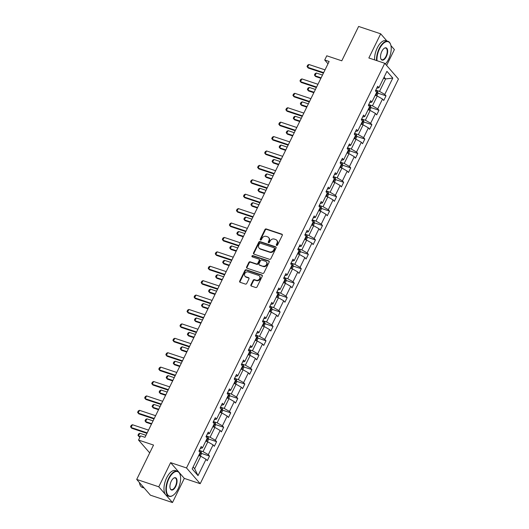 <?xml version="1.0" encoding="UTF-8"?>
<svg xmlns="http://www.w3.org/2000/svg" width="529" height="529" viewBox="0 0 529 529"><rect width="100%" height="100%" fill="white"/><g stroke="black" fill="none" stroke-linecap="round" stroke-linejoin="round"><path stroke-width="0.79" d="M276.641 245.423A0.727 0.615 -41 0 0 277.56 244.987L282.281 235.359A1.038 0.879 -41 0 0 281.858 234.162L266.259 228.951A1.038 0.879 -41 0 0 264.95 229.566L260.228 239.201A0.727 0.615 -41 0 0 261.445 239.604L262.053 238.361A3.326 2.817 -41 0 1 266.246 236.384L267.548 236.82A3.326 2.817 -41 0 1 268.633 237.534A3.326 2.817 -41 0 1 268.897 240.649L268.289 241.892A0.727 0.615 -41 0 0 269.499 242.295L270.114 241.052A3.326 2.817 -41 0 1 274.306 239.075L275.609 239.511A3.326 2.817 -41 0 1 276.693 240.226A3.326 2.817 -41 0 1 276.958 243.34L276.35 244.583A0.727 0.615 -41 0 0 276.641 245.423M386.904 40.964L380.688 33.823L358.616 26.45L341.78 60.809L326.777 55.796L324.713 60.002L328 63.778M386.62 65.437L394.389 49.574L390.924 45.593M172.48 502.55L184.31 478.395L170.609 462.644L158.773 486.799L172.48 502.55L150.408 495.177L136.707 479.426L153.536 445.068L138.532 440.055L149.7 452.897M158.773 486.799L136.707 479.426M250.918 284.86A1.038 0.879 -41 0 0 251.341 286.057L255.719 287.518A1.038 0.879 -41 0 0 257.028 286.903L262.272 276.204A1.038 0.879 -41 0 0 261.848 275.007L246.249 269.797A1.038 0.879 -41 0 0 244.94 270.412L239.697 281.111A1.038 0.879 -41 0 0 240.12 282.307L245.403 284.073A1.038 0.879 -41 0 0 246.719 283.458L248.961 278.876A1.038 0.879 -41 0 0 248.537 277.679L245.919 276.806A2.777 2.354 -41 0 1 245.006 276.204A2.777 2.354 -41 0 1 245.119 273.07A2.777 2.354 -41 0 1 248.293 271.952L258.562 275.384A2.777 2.354 -41 0 1 259.468 275.986A2.777 2.354 -41 0 1 259.355 279.12A2.777 2.354 -41 0 1 256.188 280.238L254.475 279.662A1.038 0.879 -41 0 0 253.16 280.284L250.918 284.86L251.288 285.283A1.038 0.879 -41 0 0 251.229 286.01M138.532 440.055L140.588 435.85L145.006 437.324L329.131 61.476L324.713 60.002M170.609 462.644L186.499 467.953L384.742 63.282L398.449 79.033L200.207 483.704L186.499 467.953M380.688 33.823L368.852 57.978L384.742 63.282M269.532 259.322A1.038 0.879 -41 0 0 270.841 258.701L276.085 248.002A1.038 0.879 -41 0 0 275.662 246.812L260.063 241.601A1.038 0.879 -41 0 0 258.754 242.216L253.51 252.915A1.038 0.879 -41 0 0 253.933 254.112L269.532 259.322M269.175 262.106L263.938 272.799A1.038 0.879 -41 0 1 262.622 273.42L247.03 268.21A1.038 0.879 -41 0 1 246.607 267.013L248.848 262.437A1.038 0.879 -41 0 1 250.157 261.815L256.486 263.931A1.038 0.879 -41 0 0 257.795 263.31L259.283 260.275A1.038 0.879 -41 0 0 258.86 259.078L252.273 256.882A0.727 0.615 -41 0 1 252.895 255.613L268.752 260.909A1.038 0.879 -41 0 1 269.175 262.106M192.166 468.906L200.18 452.56L198.937 451.131L201.199 446.516L202.442 447.937L207.236 438.151L205.993 436.723L208.261 432.107L209.497 433.529L214.298 423.742L213.055 422.314L215.316 417.692L216.559 419.12L221.353 409.327L220.117 407.905L222.378 403.283L223.615 404.711L228.416 394.918L227.172 393.497L229.434 388.875L230.677 390.303L235.471 380.51L234.235 379.081L236.496 374.466L237.739 375.894L242.533 366.101L241.29 364.673L243.552 360.057L244.795 361.486L249.589 351.692L248.352 350.264L250.614 345.649L251.857 347.07L256.651 337.284L255.408 335.855L257.676 331.24L258.912 332.662L263.713 322.875L262.47 321.447L264.731 316.825L265.975 318.253L270.769 308.46L269.526 307.038L271.794 302.416L273.03 303.844L277.831 294.051L276.588 292.63L278.849 288.007L280.092 289.436L284.886 279.643L283.65 278.214L285.911 273.599L287.148 275.027L291.948 265.234L290.705 263.806L292.967 259.19L294.21 260.618L299.004 250.825L297.767 249.397L300.029 244.782L301.266 246.203L306.066 236.417L304.823 234.988L307.084 230.373L308.328 231.795L313.122 222.008L311.885 220.58L314.147 215.958L315.39 217.386L320.184 207.593L318.941 206.171L321.202 201.549L322.445 202.977L327.239 193.184L326.003 191.762L328.264 187.14L329.507 188.569L334.302 178.776L333.058 177.354L335.326 172.732L336.563 174.16L341.364 164.367L340.121 162.939L342.382 158.323L343.625 159.751L348.419 149.958L347.176 148.53L349.444 143.914L350.681 145.336L355.481 135.55L354.238 134.121L356.5 129.506L357.743 130.928L362.537 121.141L361.3 119.713L363.562 115.091L364.798 116.519L369.599 106.726L368.356 105.304L370.617 100.682L371.861 102.11L376.655 92.317L375.418 90.895L377.68 86.273L378.923 87.702L386.93 71.349L392.783 78.08L384.775 94.427L386.011 95.855L383.75 100.47L382.507 99.049L377.713 108.835L378.956 110.263L376.688 114.879L375.451 113.457L370.65 123.244L371.894 124.672L369.632 129.288L368.389 127.866L363.595 137.659L364.838 139.081L362.57 143.703L361.333 142.275L356.533 152.068L357.776 153.489L355.514 158.111L354.271 156.683L349.477 166.476L350.714 167.898L348.452 172.52L347.216 171.092L342.415 180.885L343.658 182.313L341.397 186.929L340.154 185.5L335.36 195.294L336.596 196.722L334.335 201.337L333.098 199.916L328.297 209.702L329.541 211.131L327.279 215.746L326.036 214.324L321.242 224.111L322.478 225.539L320.217 230.155L318.974 228.733L314.18 238.519L315.423 239.948L313.161 244.57L311.918 243.142L307.118 252.935L308.361 254.356L306.099 258.979L304.856 257.55L300.062 267.343L301.305 268.765L299.037 273.387L297.801 271.959L293 281.752L294.243 283.18L291.982 287.796L290.738 286.368L285.944 296.161L287.181 297.589L284.919 302.204L283.683 300.776L278.882 310.569L280.125 311.998L277.864 316.613L276.621 315.191L271.827 324.978L273.063 326.406L270.802 331.022L269.565 329.6L264.764 339.387L266.008 340.815L263.746 345.437L262.503 344.009L257.709 353.802L258.946 355.224L256.684 359.846L255.441 358.417L250.647 368.21L251.89 369.632L249.628 374.254L248.385 372.826L243.591 382.619L244.828 384.047L242.566 388.663L241.323 387.235L236.529 397.028L237.772 398.456L235.504 403.072L234.268 401.643L229.467 411.436L230.71 412.865L228.449 417.48L227.206 416.059L222.411 425.845L223.655 427.273L221.387 431.889L220.15 430.467L215.349 440.254L216.592 441.682L214.331 446.304L213.088 444.876L208.294 454.669L209.53 456.091L207.269 460.713L206.032 459.284L198.018 475.637L192.166 468.906M205.761 441.16L207.824 441.847L203.03 451.64L199.301 450.397M203.03 451.64L208.294 454.669M207.824 441.847L213.088 444.876M200.24 448.473L202.442 447.937M212.823 426.751L214.886 427.439L210.086 437.232L206.356 435.982M210.086 437.232L215.349 440.254M214.886 427.439L220.15 430.467M207.295 434.064L209.497 433.529M219.879 412.342L221.942 413.03L217.148 422.823L213.418 421.573M217.148 422.823L222.411 425.845M221.942 413.03L227.206 416.059M214.357 419.656L216.559 419.12M226.941 397.934L229.004 398.621L224.203 408.414L220.474 407.165M224.203 408.414L229.467 411.436M229.004 398.621L234.268 401.643M221.42 405.247L223.615 404.711M233.997 383.518L236.06 384.213L231.266 393.999L227.536 392.756M231.266 393.999L236.529 397.028M236.06 384.213L241.323 387.235M228.475 390.838L230.677 390.303M241.059 369.11L243.122 369.804L238.328 379.591L234.592 378.347M238.328 379.591L243.591 382.619M243.122 369.804L248.385 372.826M235.537 376.423L237.739 375.894M248.114 354.701L250.177 355.389L245.383 365.182L241.654 363.939M245.383 365.182L250.647 368.21M250.177 355.389L255.441 358.417M242.593 362.015L244.795 361.486M255.176 340.292L257.239 340.98L252.445 350.773L248.709 349.53M252.445 350.773L257.709 353.802M257.239 340.98L262.503 344.009M249.655 347.606L251.857 347.07M262.232 325.884L264.302 326.572L259.501 336.365L255.772 335.115M259.501 336.365L264.764 339.387M264.302 326.572L269.565 329.6M256.71 333.197L258.912 332.662M269.294 311.475L271.357 312.163L266.563 321.956L262.834 320.706M266.563 321.956L271.827 324.978M271.357 312.163L276.621 315.191M263.773 318.789L265.975 318.253M276.356 297.067L278.419 297.754L273.619 307.547L269.889 306.298M273.619 307.547L278.882 310.569M278.419 297.754L283.683 300.776M270.828 304.38L273.03 303.844M283.412 282.651L285.475 283.346L280.681 293.132L276.951 291.889M280.681 293.132L285.944 296.161M285.475 283.346L290.738 286.368M277.89 289.971L280.092 289.436M290.474 268.243L292.537 268.937L287.736 278.723L284.007 277.48M287.736 278.723L293 281.752M292.537 268.937L297.801 271.959M284.952 275.556L287.148 275.027M297.529 253.834L299.593 254.522L294.798 264.315L291.069 263.072M294.798 264.315L300.062 267.343M299.593 254.522L304.856 257.55M292.008 261.147L294.21 260.618M304.592 239.425L306.655 240.113L301.854 249.906L298.125 248.663M301.854 249.906L307.118 252.935M306.655 240.113L311.918 243.142M299.07 246.739L301.266 246.203M311.647 225.017L313.71 225.704L308.916 235.498L305.187 234.248M308.916 235.498L314.18 238.519M313.71 225.704L318.974 228.733M306.126 232.33L308.328 231.795M318.709 210.608L320.772 211.296L315.978 221.089L312.242 219.839M315.978 221.089L321.242 224.111M320.772 211.296L326.036 214.324M313.188 217.922L315.39 217.386M325.765 196.199L327.835 196.887L323.034 206.68L319.304 205.431M323.034 206.68L328.297 209.702M327.835 196.887L333.098 199.916M320.243 203.513L322.445 202.977M332.827 181.784L334.89 182.479L330.096 192.265L326.367 191.022M330.096 192.265L335.36 195.294M334.89 182.479L340.154 185.5M327.306 189.104L329.507 188.569M339.889 167.376L341.952 168.07L337.152 177.856L333.422 176.613M337.152 177.856L342.415 180.885M341.952 168.07L347.216 171.092M334.361 174.689L336.563 174.16M346.945 152.967L349.008 153.655L344.214 163.448L340.484 162.205M344.214 163.448L349.477 166.476M349.008 153.655L354.271 156.683M341.423 160.28L343.625 159.751M354.007 138.558L356.07 139.246L351.269 149.039L347.54 147.796M351.269 149.039L356.533 152.068M356.07 139.246L361.333 142.275M348.479 145.872L350.681 145.336M361.062 124.15L363.125 124.837L358.331 134.63L354.602 133.381M358.331 134.63L363.595 137.659M363.125 124.837L368.389 127.866M355.541 131.463L357.743 130.928M368.124 109.741L370.188 110.429L365.387 120.222L361.657 118.972M365.387 120.222L370.65 123.244M370.188 110.429L375.451 113.457M362.603 117.054L364.798 116.519M375.18 95.332L377.243 96.02L372.449 105.813L368.72 104.563M372.449 105.813L377.713 108.835M377.243 96.02L382.507 99.049M369.659 102.646L371.861 102.11M383.551 78.239L385.615 78.933L379.511 91.398L375.775 90.155M379.511 91.398L384.775 94.427M392.783 78.08L385.615 78.933L384.08 77.168M184.31 478.395L200.207 483.704M193.118 466.962L194.659 468.727L200.769 456.256L198.706 455.568M376.721 88.237L378.923 87.702M200.769 456.256L206.032 459.284M198.018 475.637L194.659 468.727M377.924 93.15L386.011 95.855M370.862 107.559L378.956 110.263M363.807 121.974L371.894 124.672M356.744 136.383L364.838 139.081M349.689 150.791L357.776 153.489M342.627 165.2L350.714 167.898M335.571 179.609L343.658 182.313M328.509 194.017L336.596 196.722M321.453 208.426L329.541 211.131M314.391 222.841L322.478 225.539M307.329 237.25L315.423 239.948M300.274 251.659L308.361 254.356M293.211 266.067L301.305 268.765M286.156 280.476L294.243 283.18M279.094 294.884L287.181 297.589M272.038 309.293L280.125 311.998M264.976 323.702L273.063 326.406M257.921 338.117L266.008 340.815M250.858 352.526L258.946 355.224M243.803 366.934L251.89 369.632M236.741 381.343L244.828 384.047M229.679 395.752L237.772 398.456M222.623 410.16L230.71 412.865M215.561 424.569L223.655 427.273M208.505 438.984L216.592 441.682M201.443 453.393L209.53 456.091M276.654 245.423A0.727 0.615 -41 0 1 276.72 245.013L277.328 243.763A3.326 2.817 -41 0 0 277.064 240.655L276.693 240.226M268.633 237.534L269.003 237.964A3.326 2.817 -41 0 1 269.268 241.072L268.659 242.322A0.727 0.615 -41 0 0 268.593 242.732M282.341 234.631A1.038 0.879 -41 0 0 282.228 234.585L266.629 229.374A1.038 0.879 -41 0 0 265.32 229.996L260.599 239.63A0.727 0.615 -41 0 0 260.533 240.04M276.145 247.281A1.038 0.879 -41 0 0 276.032 247.235L260.433 242.024A1.038 0.879 -41 0 0 259.124 242.639L253.88 253.338A1.038 0.879 -41 0 0 253.821 254.065M274.379 248.597A0.727 0.615 -41 0 0 274.088 247.757L260.394 243.188A0.727 0.615 -41 0 0 259.474 243.618L258.833 244.934A3.326 2.817 -41 0 0 259.098 248.041A3.326 2.817 -41 0 0 260.182 248.762L269.545 251.883A3.326 2.817 -41 0 0 273.738 249.913L274.379 248.597L274.749 249.02A0.727 0.615 -41 0 0 274.696 248.339L274.326 247.916M259.098 248.041L259.468 248.471A3.326 2.817 -41 0 0 260.552 249.185L260.182 248.762M274.749 249.02L274.108 250.336A3.326 2.817 -41 0 1 269.916 252.313L260.552 249.185M259.203 259.303L259.574 259.732A1.038 0.879 -41 0 1 259.653 260.704L258.165 263.74A1.038 0.879 -41 0 1 256.856 264.355L250.528 262.245A1.038 0.879 -41 0 0 249.219 262.86L246.977 267.436A1.038 0.879 -41 0 0 246.911 268.163M269.241 261.379A1.038 0.879 -41 0 0 269.122 261.333L253.265 256.036A0.727 0.615 -41 0 0 252.28 256.882M263.045 266.12A2.777 2.354 -41 0 0 266.219 265.009A2.777 2.354 -41 0 0 266.332 261.875A2.777 2.354 -41 0 0 265.426 261.273L261.809 260.063A1.038 0.879 -41 0 0 260.499 260.678L259.005 263.72A1.038 0.879 -41 0 0 259.428 264.917L263.422 266.55A2.777 2.354 -41 0 0 266.59 265.432A2.777 2.354 -41 0 0 266.702 262.298L266.332 261.875M259.091 264.692L259.461 265.115A1.038 0.879 -41 0 0 259.799 265.34L259.428 264.917M263.422 266.55L259.799 265.34M259.468 275.986L259.838 276.409A2.777 2.354 -41 0 1 259.726 279.543A2.777 2.354 -41 0 1 256.558 280.661L254.846 280.092A1.038 0.879 -41 0 0 253.53 280.707L251.288 285.283M245.006 276.204L245.377 276.634A2.777 2.354 -41 0 0 246.289 277.229L245.919 276.806M249.02 278.155A1.038 0.879 -41 0 0 248.908 278.109L246.289 277.229M262.331 275.477A1.038 0.879 -41 0 0 262.219 275.43L246.62 270.22A1.038 0.879 -41 0 0 245.311 270.841L240.067 281.54A1.038 0.879 -41 0 0 240.007 282.261M376.8 95.868L377.977 93.474L377.686 91.696A2.804 0.668 -153.9 0 0 375.828 90.426L375.683 90.347M375.775 94.116A2.804 0.668 26.1 0 1 375.901 94.208L376.443 93.097A2.804 0.668 -153.9 0 0 376.324 93.005M322.478 75.058L316.329 73.002L314.967 75.779L321.116 77.829M316.329 73.002L315.119 73.637L314.438 75.019L314.967 75.779L315.634 76.54L320.891 78.299M323.662 72.638L307.561 67.262L307.032 66.509L307.706 65.12L308.916 64.492L325.018 69.868M308.916 64.492L307.561 67.262L308.228 68.029L323.431 73.108M385.363 63.989A12.921 6.163 108.5 0 0 388.61 59.175A12.921 6.163 108.5 0 0 390.7 44.747A12.921 6.163 108.5 0 0 379.571 48.787A12.921 6.163 108.5 0 0 377.005 60.696M376.549 60.544A13.238 6.315 -71.5 0 1 379.194 48.569A13.238 6.315 -71.5 0 1 388.015 41.335A13.238 6.315 -71.5 0 1 390.594 44.429A13.238 6.315 -71.5 0 1 390.647 44.588M386.349 56.577A6.46 3.081 -71.5 0 1 380.787 58.6A6.46 3.081 -71.5 0 1 381.832 51.386A6.46 3.081 -71.5 0 1 384.226 48.304A6.46 3.081 -71.5 0 1 387.473 49.627A6.46 3.081 -71.5 0 1 386.349 56.577M380.735 58.435A6.143 2.929 108.5 0 0 381.878 59.717A6.143 2.929 108.5 0 0 385.972 56.358A6.143 2.929 108.5 0 0 385.773 48.066A6.143 2.929 108.5 0 0 384.087 48.404M374.611 59.896A13.238 6.315 -71.5 0 1 377.25 47.921A13.238 6.315 -71.5 0 1 386.077 40.687L388.015 41.335M178.008 489.06A12.921 6.163 108.5 0 0 180.098 474.632A12.921 6.163 108.5 0 0 168.969 478.672A12.921 6.163 108.5 0 0 166.728 492.565A12.921 6.163 108.5 0 0 173.221 495.217A12.921 6.163 108.5 0 0 178.008 489.06M173.089 495.309A13.238 6.315 -71.5 0 1 172.95 495.409A13.238 6.315 -71.5 0 1 169.035 496.334A13.238 6.315 -71.5 0 1 168.599 478.454A13.238 6.315 -71.5 0 1 177.42 471.22A13.238 6.315 -71.5 0 1 179.999 474.315A13.238 6.315 -71.5 0 1 180.045 474.473M175.754 486.462A6.46 3.081 -71.5 0 1 170.186 488.485A6.46 3.081 -71.5 0 1 171.231 481.271A6.46 3.081 -71.5 0 1 173.624 478.19A6.46 3.081 -71.5 0 1 176.871 479.512A6.46 3.081 -71.5 0 1 175.754 486.462M170.14 488.32A6.143 2.929 108.5 0 0 171.284 489.603A6.143 2.929 108.5 0 0 175.377 486.244A6.143 2.929 108.5 0 0 175.172 477.951A6.143 2.929 108.5 0 0 173.486 478.289M169.035 496.334L167.091 495.686A13.238 6.315 -71.5 0 1 166.655 477.806A13.238 6.315 -71.5 0 1 175.476 470.572L177.42 471.22M144.146 487.983A13.238 6.315 -71.5 0 1 142.308 485.867M144.192 488.036L142.374 487.427A13.238 6.315 -71.5 0 1 139.392 482.514M369.745 110.283L370.915 107.883L370.631 106.111A2.804 0.668 -153.9 0 0 368.773 104.835L368.62 104.762M368.72 108.524A2.804 0.668 26.1 0 1 368.839 108.617L369.381 107.506A2.804 0.668 -153.9 0 0 369.262 107.413M315.416 89.467L309.267 87.417L307.911 90.188L314.061 92.238M309.267 87.417L308.057 88.045L307.375 89.427L307.911 90.188L308.579 90.955L313.829 92.707M362.682 124.692L363.859 122.292L363.568 120.519A2.804 0.668 -153.9 0 0 361.71 119.243L361.565 119.17M361.657 122.933A2.804 0.668 26.1 0 1 361.783 123.026L362.325 121.915A2.804 0.668 -153.9 0 0 362.2 121.822M308.354 103.876L302.204 101.826L300.849 104.597L306.999 106.646M302.204 101.826L301.001 102.454L300.32 103.836L300.849 104.597L301.517 105.364L306.774 107.116M316.6 87.047L300.498 81.671L299.969 80.917L300.651 79.529L301.861 78.9L317.962 84.276M301.861 78.9L300.498 81.671L301.166 82.438L316.375 87.516M309.544 101.456L293.443 96.08L292.914 95.326L293.588 93.937L294.798 93.309L310.9 98.685M294.798 93.309L293.443 96.08L294.111 96.847L309.313 101.925M355.627 139.101L356.797 136.7L356.513 134.928A2.804 0.668 -153.9 0 0 354.655 133.652L354.503 133.579M354.602 137.342A2.804 0.668 26.1 0 1 354.721 137.434L355.263 136.33A2.804 0.668 -153.9 0 0 355.144 136.231M301.299 118.284L295.149 116.235L293.793 119.005L299.943 121.062M295.149 116.235L293.939 116.863L293.258 118.251L294.455 119.772L299.712 121.525M302.482 115.871L286.381 110.488L285.852 109.734L286.533 108.346L287.743 107.718L303.838 113.094M287.743 107.718L286.381 110.488L287.049 111.255L302.257 116.334M348.565 153.509L349.742 151.115L349.451 149.337A2.804 0.668 -153.9 0 0 347.593 148.06L347.447 147.988M347.54 151.75A2.804 0.668 26.1 0 1 347.659 151.843L348.208 150.739A2.804 0.668 -153.9 0 0 348.082 150.646M294.236 132.7L288.087 130.643L286.731 133.414L292.881 135.47M288.087 130.643L286.877 131.271L286.202 132.66L286.731 133.414L287.399 134.181L292.649 135.933M295.427 130.279L279.325 124.904L278.796 124.143L279.471 122.761L280.681 122.126L296.782 127.509M280.681 122.126L279.325 124.904L279.993 125.664L295.195 130.742M341.509 167.918L342.68 165.524L342.389 163.745A2.804 0.668 -153.9 0 0 340.537 162.469L340.385 162.396M340.484 166.159A2.804 0.668 26.1 0 1 340.603 166.251L341.145 165.147A2.804 0.668 -153.9 0 0 341.026 165.055M287.181 147.108L281.031 145.052L279.676 147.822L285.819 149.879M281.031 145.052L279.821 145.68L279.14 147.069L280.337 148.589L285.594 150.342M288.365 144.688L272.263 139.312L271.734 138.552L272.415 137.17L273.625 136.542L289.72 141.917M273.625 136.542L272.263 139.312L272.931 140.079L288.133 145.151M334.447 182.326L335.624 179.933L335.333 178.154A2.804 0.668 -153.9 0 0 333.475 176.884L333.33 176.805M333.422 180.568A2.804 0.668 26.1 0 1 333.541 180.667L334.083 179.556A2.804 0.668 -153.9 0 0 333.964 179.463M280.119 161.517L273.969 159.46L272.614 162.231L278.763 164.288M273.969 159.46L272.759 160.089L272.085 161.477L272.614 162.231L273.281 162.998L278.532 164.757M281.302 159.097L265.208 153.721L264.672 152.96L265.353 151.578L266.563 150.95L282.665 156.326M266.563 150.95L265.208 153.721L265.869 154.488L281.078 159.566M327.385 196.735L328.562 194.341L328.271 192.563A2.804 0.668 -153.9 0 0 326.413 191.293L326.267 191.214M326.367 194.983A2.804 0.668 26.1 0 1 326.486 195.075L327.028 193.964A2.804 0.668 -153.9 0 0 326.909 193.872M273.063 175.926L266.914 173.869L265.551 176.646L271.701 178.696M266.914 173.869L265.703 174.504L265.022 175.886L265.551 176.646L266.219 177.407L271.476 179.166M274.247 173.505L258.145 168.129L257.616 167.376L258.297 165.987L259.501 165.359L275.602 170.735M259.501 165.359L258.145 168.129L258.813 168.896L274.015 173.975M320.329 211.15L321.506 208.75L321.215 206.978A2.804 0.668 -153.9 0 0 319.357 205.702L319.212 205.629M319.304 209.391A2.804 0.668 26.1 0 1 319.423 209.484L319.966 208.373A2.804 0.668 -153.9 0 0 319.847 208.281M266.001 190.334L259.851 188.284L258.496 191.055L264.645 193.105M259.851 188.284L258.641 188.913L257.967 190.295L258.496 191.055L259.164 191.822L264.414 193.574M267.185 187.914L251.09 182.538L250.554 181.784L251.235 180.396L252.445 179.767L268.547 185.143M252.445 179.767L251.09 182.538L251.751 183.305L266.96 188.384M313.267 225.559L314.444 223.159L314.153 221.387A2.804 0.668 -153.9 0 0 312.295 220.11L312.15 220.038M312.242 223.8A2.804 0.668 26.1 0 1 312.368 223.893L312.91 222.782A2.804 0.668 -153.9 0 0 312.791 222.689M258.946 204.743L252.796 202.693L251.434 205.464L257.583 207.513M252.796 202.693L251.586 203.321L250.905 204.703L251.434 205.464L252.102 206.231L257.358 207.983M306.212 239.968L307.382 237.567L307.098 235.795A2.804 0.668 -153.9 0 0 305.24 234.519L305.094 234.446M305.187 238.209A2.804 0.668 26.1 0 1 305.306 238.301L305.848 237.197A2.804 0.668 -153.9 0 0 305.729 237.098M251.883 219.151L245.734 217.102L244.378 219.872L250.528 221.929M245.734 217.102L244.524 217.73L243.849 219.118L244.378 219.872L245.046 220.639L250.296 222.392M299.149 254.376L300.327 251.983L300.036 250.204A2.804 0.668 -153.9 0 0 298.177 248.928L298.032 248.855M298.125 252.617A2.804 0.668 26.1 0 1 298.25 252.71L298.792 251.606A2.804 0.668 -153.9 0 0 298.673 251.513M244.821 233.567L238.678 231.51L237.316 234.281L243.466 236.337M238.678 231.51L237.468 232.138L236.787 233.527L237.316 234.281L237.984 235.048L243.241 236.8M292.094 268.785L293.264 266.391L292.98 264.612A2.804 0.668 -153.9 0 0 291.122 263.336L290.97 263.263M291.069 267.026A2.804 0.668 26.1 0 1 291.188 267.119L291.73 266.014A2.804 0.668 -153.9 0 0 291.611 265.922M237.766 247.975L231.616 245.919L230.26 248.69L236.41 250.746M231.616 245.919L230.406 246.547L229.725 247.936L230.922 249.457L236.179 251.209M285.032 283.194L286.209 280.8L285.918 279.021A2.804 0.668 -153.9 0 0 284.06 277.751L283.914 277.672M284.007 281.435A2.804 0.668 26.1 0 1 284.133 281.534L284.675 280.423A2.804 0.668 -153.9 0 0 284.549 280.33M230.704 262.384L224.554 260.328L223.198 263.098L229.348 265.155M224.554 260.328L223.35 260.956L222.669 262.344L223.198 263.098L223.866 263.865L229.117 265.624M277.976 297.602L279.147 295.208L278.862 293.43A2.804 0.668 -153.9 0 0 277.004 292.16L276.852 292.081M276.951 295.85A2.804 0.668 26.1 0 1 277.07 295.942L277.613 294.832A2.804 0.668 -153.9 0 0 277.494 294.739M223.648 276.793L217.498 274.736L216.143 277.513L222.292 279.563M217.498 274.736L216.288 275.371L215.607 276.753L216.143 277.513L216.804 278.274L222.061 280.033M270.914 312.017L272.091 309.617L271.8 307.845A2.804 0.668 -153.9 0 0 269.942 306.569L269.797 306.489M269.889 310.258A2.804 0.668 26.1 0 1 270.008 310.351L270.557 309.24A2.804 0.668 -153.9 0 0 270.431 309.148M216.586 291.201L210.436 289.151L209.081 291.922L215.23 293.972M210.436 289.151L209.226 289.78L208.552 291.162L209.081 291.922L209.749 292.689L214.999 294.441M263.859 326.426L265.029 324.026L264.738 322.254A2.804 0.668 -153.9 0 0 262.88 320.977L262.734 320.905M262.834 324.667A2.804 0.668 26.1 0 1 262.953 324.76L263.495 323.649A2.804 0.668 -153.9 0 0 263.376 323.556M209.53 305.61L203.381 303.56L202.018 306.331L208.168 308.381M203.381 303.56L202.171 304.188L201.489 305.57L202.018 306.331L202.686 307.098L207.943 308.85M256.796 340.835L257.973 338.434L257.683 336.662A2.804 0.668 -153.9 0 0 255.824 335.386L255.679 335.313M255.772 339.076A2.804 0.668 26.1 0 1 255.891 339.168L256.433 338.064A2.804 0.668 -153.9 0 0 256.314 337.965M202.468 320.019L196.319 317.969L194.963 320.739L201.113 322.796M196.319 317.969L195.108 318.597L194.434 319.985L194.963 320.739L195.631 321.506L200.881 323.259M249.734 355.243L250.911 352.843L250.62 351.071A2.804 0.668 -153.9 0 0 248.762 349.795L248.617 349.722M248.716 353.484A2.804 0.668 26.1 0 1 248.835 353.577L249.377 352.473A2.804 0.668 -153.9 0 0 249.258 352.38M195.413 334.434L189.263 332.377L187.901 335.148L194.05 337.204M189.263 332.377L188.053 333.006L187.372 334.394L187.901 335.148L188.569 335.915L193.826 337.667M260.129 202.323L244.028 196.947L243.499 196.193L244.173 194.804L245.383 194.176L261.485 199.552M245.383 194.176L244.028 196.947L244.696 197.714L259.898 202.792M253.067 216.738L236.966 211.355L236.437 210.602L237.118 209.213L238.328 208.585L254.429 213.961M238.328 208.585L236.966 211.355L237.633 212.122L252.842 217.201M246.011 231.147L229.91 225.771L229.381 225.01L230.055 223.628L231.266 222.993L247.367 228.376M231.266 222.993L229.91 225.771L230.578 226.531L245.78 231.609M238.949 245.555L222.848 240.179L222.319 239.419L223 238.037L224.21 237.409L240.305 242.785M224.21 237.409L222.848 240.179L223.516 240.946L238.724 246.018M231.894 259.964L215.792 254.588L215.263 253.827L215.938 252.445L217.148 251.817L233.249 257.193M217.148 251.817L215.792 254.588L216.46 255.355L231.662 260.433M224.832 274.372L208.73 268.997L208.201 268.236L208.882 266.854L210.092 266.226L226.187 271.602M210.092 266.226L208.73 268.997L209.398 269.764L224.6 274.842M217.776 288.781L201.675 283.405L201.139 282.651L201.82 281.263L203.03 280.635L219.132 286.01M203.03 280.635L201.675 283.405L202.343 284.172L217.545 289.251M210.714 303.19L194.612 297.814L194.083 297.06L194.765 295.671L195.968 295.043L212.069 300.419M195.968 295.043L194.612 297.814L195.28 298.581L210.482 303.659M203.652 317.605L187.557 312.222L187.021 311.469L187.702 310.08L188.913 309.452L205.014 314.828M188.913 309.452L187.557 312.222L188.218 312.989L203.427 318.068M196.596 332.014L180.495 326.631L179.966 325.877L180.64 324.495L181.85 323.86L197.952 329.243M181.85 323.86L180.495 326.631L181.163 327.398L196.365 332.476M242.679 369.652L243.849 367.258L243.565 365.479A2.804 0.668 -153.9 0 0 241.707 364.203L241.561 364.131M241.654 367.893A2.804 0.668 26.1 0 1 241.773 367.986L242.315 366.881A2.804 0.668 -153.9 0 0 242.196 366.789M188.35 348.842L182.201 346.786L180.845 349.557L186.995 351.613M182.201 346.786L180.991 347.414L180.316 348.803L180.845 349.557L181.513 350.324L186.763 352.076M189.534 346.422L173.439 341.046L172.904 340.286L173.585 338.904L174.795 338.276L190.896 343.652M174.795 338.276L173.439 341.046L174.101 341.813L189.309 346.885M235.617 384.061L236.794 381.667L236.503 379.888A2.804 0.668 -153.9 0 0 234.645 378.619L234.499 378.539M234.592 382.302A2.804 0.668 26.1 0 1 234.717 382.401L235.26 381.29A2.804 0.668 -153.9 0 0 235.141 381.197M181.295 363.251L175.145 361.195L173.783 363.965L179.933 366.022M175.145 361.195L173.935 361.823L173.254 363.211L173.783 363.965L174.451 364.732L179.708 366.491M182.479 360.831L166.377 355.455L165.848 354.695L166.523 353.312L167.733 352.684L183.834 358.06M167.733 352.684L166.377 355.455L167.045 356.222L182.247 361.3M228.561 398.469L229.731 396.076L229.447 394.297A2.804 0.668 -153.9 0 0 227.589 393.027L227.437 392.948M227.536 396.717A2.804 0.668 26.1 0 1 227.655 396.81L228.197 395.699A2.804 0.668 -153.9 0 0 228.078 395.606M174.233 377.66L168.083 375.603L166.728 378.38L172.877 380.43M168.083 375.603L166.873 376.238L166.192 377.62L166.728 378.38L167.395 379.141L172.646 380.9M175.416 375.24L159.315 369.864L158.786 369.103L159.467 367.721L160.677 367.093L176.779 372.469M160.677 367.093L159.315 369.864L159.983 370.631L175.192 375.709M221.499 412.885L222.676 410.484L222.385 408.712A2.804 0.668 -153.9 0 0 220.527 407.436L220.381 407.356M220.474 411.126A2.804 0.668 26.1 0 1 220.6 411.218L221.142 410.107A2.804 0.668 -153.9 0 0 221.016 410.015M167.171 392.068L161.021 390.018L159.665 392.789L165.815 394.839M161.021 390.018L159.818 390.647L159.136 392.029L159.665 392.789L160.333 393.556L165.59 395.308M168.361 389.648L152.259 384.272L151.73 383.518L152.405 382.13L153.615 381.502L169.716 386.878M153.615 381.502L152.259 384.272L152.927 385.039L168.129 390.118M214.443 427.293L215.614 424.893L215.329 423.121A2.804 0.668 -153.9 0 0 213.471 421.844L213.319 421.772M213.418 425.534A2.804 0.668 26.1 0 1 213.537 425.627L214.08 424.516A2.804 0.668 -153.9 0 0 213.961 424.423M160.115 406.477L153.965 404.427L152.61 407.198L158.76 409.248M153.965 404.427L152.755 405.055L152.074 406.437L153.271 407.965L158.528 409.717M161.299 404.057L145.197 398.681L144.668 397.927L145.349 396.538L146.559 395.91L162.654 401.286M146.559 395.91L145.197 398.681L145.865 399.448L161.074 404.526M207.381 441.702L208.558 439.301L208.267 437.529A2.804 0.668 -153.9 0 0 206.409 436.253L206.264 436.18M206.356 439.943A2.804 0.668 26.1 0 1 206.475 440.035L207.024 438.931A2.804 0.668 -153.9 0 0 206.899 438.832M153.053 420.886L146.903 418.836L145.548 421.606L151.697 423.663M146.903 418.836L145.693 419.464L145.019 420.846L145.548 421.606L146.216 422.373L151.466 424.126M154.243 418.472L138.142 413.089L137.613 412.336L138.287 410.947L139.497 410.319L155.599 415.695M139.497 410.319L138.142 413.089L138.81 413.857L154.012 418.935M200.326 456.11L201.496 453.71L201.212 451.938A2.804 0.668 -153.9 0 0 199.354 450.662L199.202 450.589M199.301 454.351A2.804 0.668 26.1 0 1 199.42 454.444L199.962 453.34A2.804 0.668 -153.9 0 0 199.843 453.247M145.997 435.301L139.848 433.244L138.492 436.015L140.225 436.597M139.848 433.244L138.638 433.873L137.957 435.261L139.153 436.782L139.993 437.06M147.181 432.881L131.08 427.498L130.551 426.744L131.232 425.362L132.442 424.727L148.537 430.11M132.442 424.727L131.08 427.498L131.747 428.265L146.95 433.344M277.328 243.763L276.958 243.34M268.659 242.322L268.289 241.892M269.268 241.072L268.897 240.649M260.599 239.63L260.228 239.201M265.32 229.996L264.95 229.566M266.629 229.374L266.259 228.951M282.228 234.585L281.858 234.162M276.72 245.013L276.35 244.583M253.88 253.338L253.51 252.915M259.124 242.639L258.754 242.216M260.433 242.024L260.063 241.601M276.032 247.235L275.662 246.812M269.916 252.313L269.545 251.883M274.108 250.336L273.738 249.913M246.977 267.436L246.607 267.013M249.219 262.86L248.848 262.437M250.528 262.245L250.157 261.815M256.856 264.355L256.486 263.931M258.165 263.74L257.795 263.31M259.653 260.704L259.283 260.275M253.265 256.036L252.895 255.613M269.122 261.333L268.752 260.909M253.53 280.707L253.16 280.284M254.846 280.092L254.475 279.662M256.558 280.661L256.188 280.238M248.908 278.109L248.537 277.679M240.067 281.54L239.697 281.111M245.311 270.841L244.94 270.412M246.62 270.22L246.249 269.797M262.219 275.43L261.848 275.007M375.835 95.544L377.693 91.742M375.537 91.028L375.828 90.426M368.773 109.959L370.637 106.15M368.475 105.436L368.773 104.835M361.71 124.368L363.575 120.566M361.413 119.845L361.71 119.243M354.655 138.777L356.52 134.974M354.357 134.26L354.655 133.652M347.593 153.185L349.457 149.383M347.295 148.669L347.593 148.06M340.537 167.594L342.402 163.792M340.24 163.077L340.537 162.469M333.475 182.002L335.34 178.2M333.177 177.486L333.475 176.884M326.419 196.411L328.284 192.609M326.122 191.895L326.413 191.293M319.357 210.826L321.222 207.018M319.06 206.303L319.357 205.702M312.302 225.235L314.16 221.426M312.004 220.712L312.295 220.11M305.24 239.644L307.104 235.841M304.942 235.127L305.24 234.519M298.184 254.052L300.042 250.25M297.88 249.536L298.177 248.928M291.122 268.461L292.987 264.659M290.824 263.945L291.122 263.336M284.06 282.87L285.924 279.067M283.762 278.353L284.06 277.751M277.004 297.278L278.869 293.476M276.707 292.762L277.004 292.16M269.942 311.693L271.807 307.885M269.645 307.17L269.942 306.569M262.887 326.102L264.751 322.293M262.589 321.579L262.88 320.977M255.824 340.511L257.689 336.709M255.527 335.994L255.824 335.386M248.769 354.919L250.634 351.117M248.471 350.403L248.762 349.795M241.707 369.328L243.571 365.526M241.409 364.812L241.707 364.203M234.651 383.737L236.509 379.934M234.354 379.22L234.645 378.619M227.589 398.145L229.454 394.343M227.291 393.629L227.589 393.027M220.527 412.56L222.392 408.752M220.229 408.038L220.527 407.436M213.471 426.969L215.336 423.16M213.174 422.446L213.471 421.844M206.409 441.378L208.274 437.576M206.112 436.855L206.409 436.253M199.354 455.786L201.218 451.984M199.056 451.27L199.354 450.662"/></g></svg>
